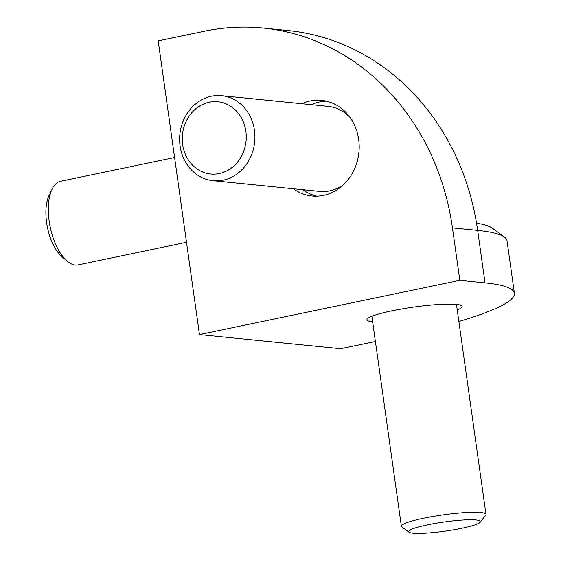 <?xml version="1.0" encoding="UTF-8"?>
<svg xmlns="http://www.w3.org/2000/svg" width="561" height="561" viewBox="0 0 561 561"><rect width="100%" height="100%" fill="white"/><g stroke="black" fill="none" stroke-linecap="round" stroke-linejoin="round"><path stroke-width="0.84" d="M459.831 280.332L452.461 227.885A245.62 216.223 -84.3 0 0 365.842 70.335A245.62 216.223 -84.3 0 0 263.109 28.05A245.62 216.223 -84.3 0 0 204.688 31.178L158.195 40.862L199.471 334.573L459.831 280.332L485.034 282.863A245.62 31.157 172 0 1 514.395 293.235A245.62 31.157 172 0 1 504.367 304.139A245.62 31.157 172 0 1 458.87 321.481M263.109 28.05L288.312 30.582A245.62 216.223 95.7 0 1 391.045 72.867A245.62 216.223 95.7 0 1 477.663 230.41A245.62 31.157 -8 0 1 504.472 237.121A245.62 31.157 -8 0 1 507.025 240.788L514.395 293.235M504.472 237.121L492.53 228.278A234.94 29.803 172 0 0 476.534 223.117M372.644 321.811A48.057 6.094 -8 0 1 366.971 319.791A48.057 6.094 -8 0 1 402.447 308.823A48.057 6.094 -8 0 1 456.402 304.385A48.057 6.094 -8 0 1 462.145 306.411A48.057 6.094 -8 0 1 457.243 309.924M326.39 101.148A48.057 42.306 -84.3 0 0 319.777 101.927A48.057 42.306 -84.3 0 0 311.39 104.697M301.818 103.736A48.057 42.306 95.7 0 1 321.635 100.356A48.057 42.306 95.7 0 1 358.675 139.458A48.057 42.306 95.7 0 1 312.035 195.985A48.057 42.306 95.7 0 1 293.291 188.741M213.019 180.684A42.713 37.601 -84.3 0 0 223.18 180.144A42.713 37.601 -84.3 0 0 254.932 136.169A42.713 37.601 -84.3 0 0 221.546 95.679A42.713 37.601 -84.3 0 0 211.385 96.226A42.713 37.601 -84.3 0 0 179.632 140.201A42.713 37.601 -84.3 0 0 213.019 180.684L319.63 191.385A42.713 37.601 -84.3 0 0 329.791 190.838A42.713 37.601 -84.3 0 0 343.332 184.85M219.274 173.545A36.311 31.963 95.7 0 1 182.648 144.465A36.311 31.963 95.7 0 1 209.246 102.214A36.311 31.963 95.7 0 1 245.872 131.295A36.311 31.963 95.7 0 1 219.274 173.545M350.092 117.487A42.713 37.601 -84.3 0 0 328.157 106.38L221.546 95.679M480.3 522.137L485.721 515.061A42.713 5.421 172 0 0 485.973 514.325A42.713 5.421 172 0 0 423.513 518.252A42.713 5.421 172 0 0 401.374 526.218A42.713 5.421 172 0 0 401.816 526.856L408.976 532.165A36.311 4.607 -8 0 1 427.419 524.851A36.311 4.607 -8 0 1 464.634 519.935A36.311 4.607 -8 0 1 480.3 522.137A36.311 4.607 -8 0 1 461.696 528.287A36.311 4.607 -8 0 1 408.976 532.165M186.504 242.296L78.035 264.897A42.713 19.523 -101.8 0 1 66.969 260.998A42.713 19.523 -101.8 0 1 49.158 221.055A42.713 19.523 -101.8 0 1 52.026 189.246A42.713 19.523 -101.8 0 1 60.609 181.259L174.59 157.515M52.026 189.246L49.038 195.487A36.311 16.599 78.2 0 0 46.605 222.521A36.311 16.599 78.2 0 0 61.745 256.468L66.969 260.998M302.863 189.702A48.057 42.306 -84.3 0 0 316.86 196.161M199.471 334.573L340.604 348.732L375.407 341.481M452.461 227.885L477.663 230.41L485.034 282.863M401.374 526.218L371.866 316.285M485.973 514.325L456.472 304.392"/></g></svg>
